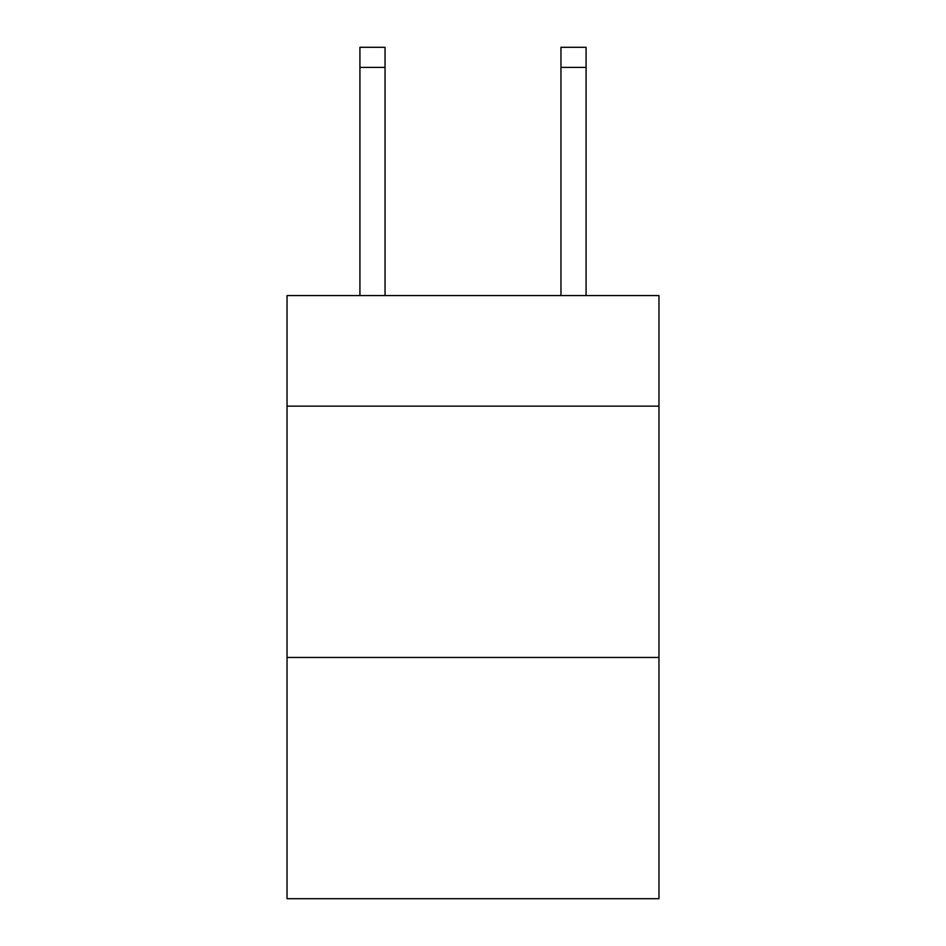 <?xml version="1.0" encoding="UTF-8"?>
<svg xmlns="http://www.w3.org/2000/svg" width="946" height="946" viewBox="0 0 946 946"><rect width="100%" height="100%" fill="white"/><g stroke="black" fill="none" stroke-linecap="round" stroke-linejoin="round"><path stroke-width="1.42" d="M658.96 406.153L658.96 295.578L287.04 295.578L287.04 406.153L658.96 406.153L658.96 898.7L287.04 898.7L287.04 406.153M658.96 657.458L287.04 657.458M560.954 295.578L560.954 47.3L586.082 47.3L586.082 295.578M560.954 47.3L586.082 47.3L560.954 47.3M385.046 295.578L385.046 67.403L359.918 67.403L359.918 47.3L385.046 47.3L385.046 67.403M359.918 295.578L359.918 67.403M385.046 47.3L359.918 47.3M560.954 67.403L586.082 67.403"/></g></svg>
